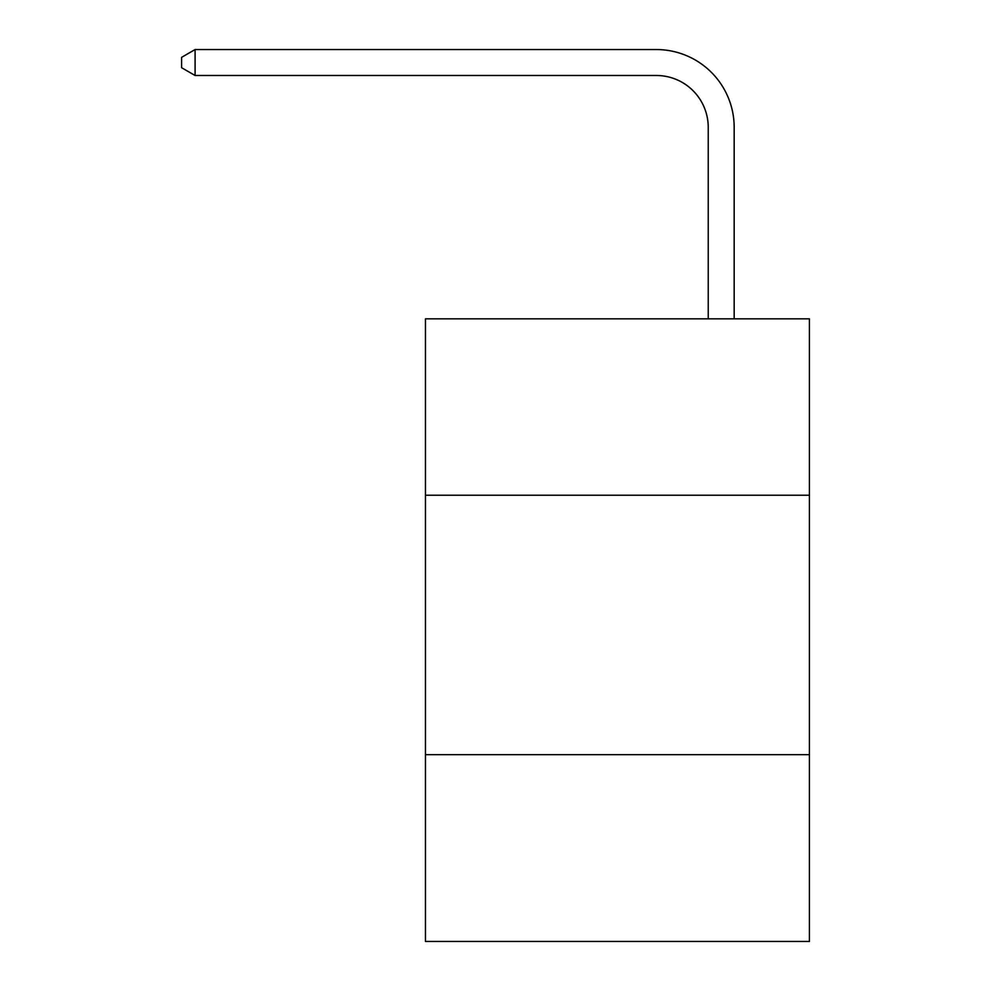 <?xml version="1.0" encoding="UTF-8"?>
<svg xmlns="http://www.w3.org/2000/svg" width="991" height="991" viewBox="0 0 991 991"><rect width="100%" height="100%" fill="white"/><g stroke="black" fill="none" stroke-linecap="round" stroke-linejoin="round"><path stroke-width="1.49" d="M809.399 495.24L809.399 318.829L425.461 318.829L425.461 495.24L809.399 495.24L809.399 941.45L425.461 941.45L425.461 495.24M809.399 754.659L425.461 754.659M708.231 318.829L708.231 127.381A51.879 51.879 111.8 0 0 656.339 75.489L195.091 75.489L181.601 67.71L181.601 57.329L195.091 49.55L656.339 49.55A77.831 77.831 -73.3 0 1 734.17 127.381L734.17 318.829M708.231 127.381A51.879 51.879 106.7 0 0 656.339 75.489A51.879 51.879 106.7 0 1 708.231 127.381A51.879 51.879 106.7 0 0 656.339 75.489A51.879 51.879 106.7 0 1 708.231 127.381A51.879 51.879 106.7 0 0 656.339 75.489A51.879 51.879 106.7 0 1 708.231 127.381A51.879 51.879 106.7 0 0 656.339 75.489A51.879 51.879 106.7 0 1 708.231 127.381A51.879 51.879 106.7 0 0 656.339 75.489A51.879 51.879 106.7 0 1 708.231 127.381A51.879 51.879 106.7 0 0 656.339 75.489A51.879 51.879 106.7 0 1 708.231 127.381A51.879 51.879 106.7 0 0 656.339 75.489A51.879 51.879 106.7 0 1 708.231 127.381A51.879 51.879 106.7 0 0 656.339 75.489A51.879 51.879 106.7 0 1 708.231 127.381A51.879 51.879 106.7 0 0 656.339 75.489A51.879 51.879 106.7 0 1 708.231 127.381A51.879 51.879 106.7 0 0 656.339 75.489A51.879 51.879 106.7 0 1 708.231 127.381A51.879 51.879 106.7 0 0 656.339 75.489A51.879 51.879 106.7 0 1 708.231 127.381A51.879 51.879 106.7 0 0 656.339 75.489A51.879 51.879 106.7 0 1 708.231 127.381A51.879 51.879 106.7 0 0 656.339 75.489A51.879 51.879 106.7 0 1 708.231 127.381A51.879 51.879 106.7 0 0 656.339 75.489A51.879 51.879 106.7 0 1 708.231 127.381A51.879 51.879 106.7 0 0 656.339 75.489A51.879 51.879 106.7 0 1 708.231 127.381A51.879 51.879 106.7 0 0 656.339 75.489A51.879 51.879 106.7 0 1 708.231 127.381A51.879 51.879 106.7 0 0 656.339 75.489A51.879 51.879 106.7 0 1 708.231 127.381A51.879 51.879 106.7 0 0 656.339 75.489A51.879 51.879 106.7 0 1 708.231 127.381A51.879 51.879 106.7 0 0 656.339 75.489A51.879 51.879 106.7 0 1 708.231 127.381A51.879 51.879 106.7 0 0 656.339 75.489A51.879 51.879 106.7 0 1 708.231 127.381A51.879 51.879 106.7 0 0 656.339 75.489A51.879 51.879 106.7 0 1 708.231 127.381A51.879 51.879 106.7 0 0 656.339 75.489A51.879 51.879 106.7 0 1 708.231 127.381A51.879 51.879 106.7 0 0 656.339 75.489A51.879 51.879 106.7 0 1 708.231 127.381A51.879 51.879 106.7 0 0 656.339 75.489A51.879 51.879 106.7 0 1 708.231 127.381A51.879 51.879 106.7 0 0 656.339 75.489A51.879 51.879 106.7 0 1 708.231 127.381A51.879 51.879 106.7 0 0 656.339 75.489A51.879 51.879 106.7 0 1 708.231 127.381A51.879 51.879 106.7 0 0 656.339 75.489A51.879 51.879 106.7 0 1 708.231 127.381A51.879 51.879 106.7 0 0 656.339 75.489A51.879 51.879 106.7 0 1 708.231 127.381A51.879 51.879 106.7 0 0 656.339 75.489A51.879 51.879 106.7 0 1 708.231 127.381A51.879 51.879 106.7 0 0 656.339 75.489A51.879 51.879 106.7 0 1 708.231 127.381A51.879 51.879 106.7 0 0 656.339 75.489A51.879 51.879 106.7 0 1 708.231 127.381A51.879 51.879 106.7 0 0 656.339 75.489A51.879 51.879 106.7 0 1 708.231 127.381A51.879 51.879 106.7 0 0 656.339 75.489A51.879 51.879 106.7 0 1 708.231 127.381A51.879 51.879 106.7 0 0 656.339 75.489A51.879 51.879 106.7 0 1 708.231 127.381M195.091 49.55L195.091 75.489"/></g></svg>
